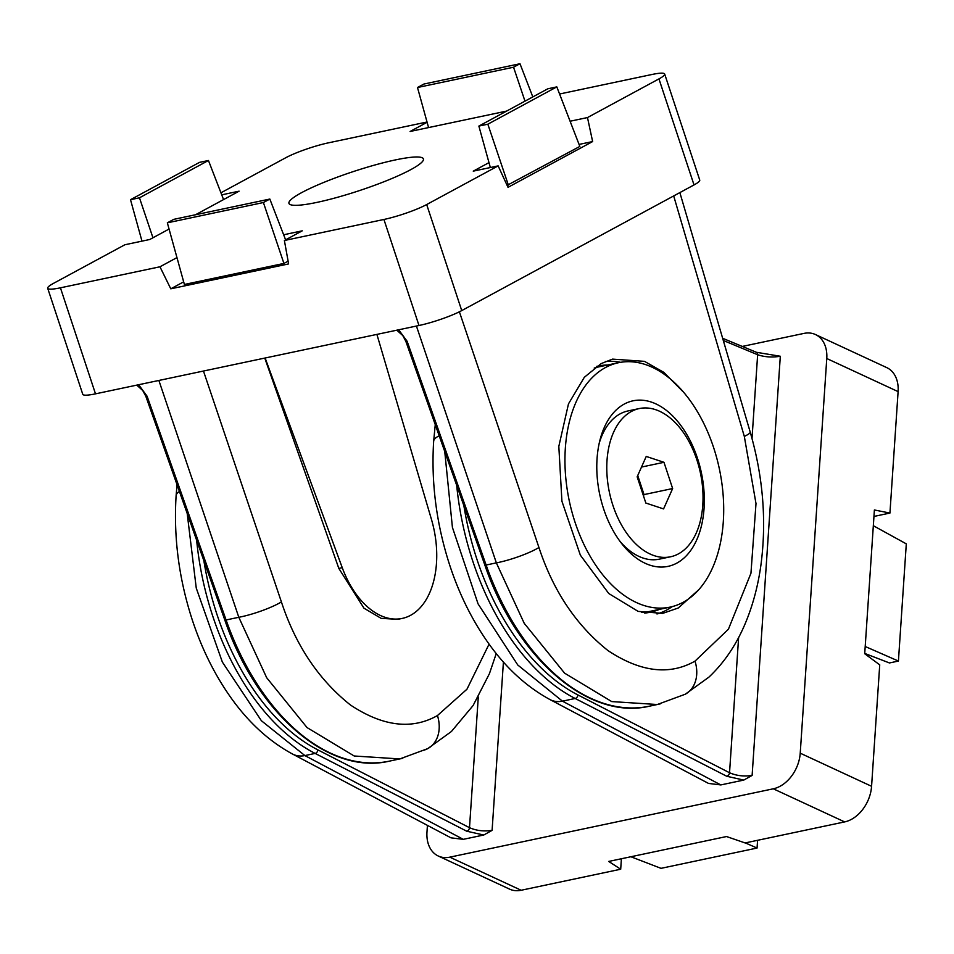 <?xml version="1.0" encoding="UTF-8"?>
<svg xmlns="http://www.w3.org/2000/svg" width="954" height="954" viewBox="0 0 954 954"><rect width="100%" height="100%" fill="white"/><g stroke="black" fill="none" stroke-linecap="round" stroke-linejoin="round"><path stroke-width="1.43" d="M683.624 392.273L663.841 372.37L644.487 361.351L612.528 359.121L601.151 363.605L584.325 377.295L568.477 403.876L558.817 446.4L561.918 501.22L580.354 555.156L608.759 593.519L638.143 611.395L662.66 613.386L678.246 608.008L698.781 589.715M264.771 358.084L338.825 568.405L363.951 608.175L381.135 618.347L397.758 619.361L402.194 618.419A80.577 49.501 78.1 0 0 410.59 615.318A80.577 49.501 78.1 0 0 431.458 519.417L376.902 334.401M265.129 358.012L342.247 567.678A80.577 49.501 78.1 0 0 402.194 618.419M316.931 202.391A70.823 9.993 161.7 0 1 288.967 203.44A70.823 9.993 161.7 0 1 323.931 182.357A70.823 9.993 161.7 0 1 395.445 159.914A70.823 9.993 161.7 0 1 423.433 158.972A70.823 9.993 161.7 0 1 388.147 180.067A70.823 9.993 161.7 0 1 316.931 202.391M488.985 162.633L473.256 171.148L498.143 165.889L508.017 187.33L592.637 141.562L579.066 144.424M507.111 185.362L579.841 146.427L556.814 86.886L547.858 88.782L478.872 126.083L490.344 167.534M183.669 281.847L170.778 288.812L288.609 263.924L284.387 240.503L302.251 230.832L283.648 234.767M167.344 222.831L263.399 202.534L269.839 199.052L173.771 219.348L167.344 222.831L184.396 284.471L283.922 263.435L288.108 261.169M660.347 703.825L657.366 704.517L611.741 701.584L564.565 673.13L524.223 623.308L496.354 562.872L486.123 565.03A217.56 133.643 78.1 0 0 649.495 706.175C588.654 720.723 516.555 658.188 484.835 565.042L486.123 565.03L407.119 341.282L405.832 341.293L484.835 565.042M170.778 288.812L159.962 266.786L60.436 287.822L95.495 393.847A32.233 4.543 161.7 0 1 82.771 394.312L47.7 288.275A32.233 4.543 -18.3 0 0 60.436 287.822M694.023 184.933L658.952 78.896A32.233 4.543 -18.3 0 0 664.676 74.042L699.735 180.067A32.233 4.543 161.7 0 1 694.023 184.933L461.736 310.587A32.233 4.543 161.7 0 1 418.985 325.505L95.495 393.847M418.985 325.505L383.925 219.468L284.387 240.503M220.934 192.791L285.699 157.768A32.233 4.543 -18.3 0 1 328.45 142.838L427.034 122.005M47.7 288.275A32.233 4.543 -18.3 0 1 53.412 283.41L124.891 244.749L149.778 239.49L169.061 229.055M559.569 94.005L651.94 74.495A32.233 4.543 -18.3 0 1 664.676 74.042M498.143 165.889L426.676 204.55L461.736 310.587M658.952 78.896L587.485 117.557L570.098 121.23M592.637 141.562L587.485 117.557M427.106 122.279L410.113 131.473L506.61 111.093M195.487 214.769L239.108 191.17L221.733 194.843M176.955 257.604L159.962 266.786M383.925 219.468A32.233 4.543 -18.3 0 0 426.676 204.55M402.803 758.239L399.809 758.931L354.196 755.997L307.021 727.556L266.679 677.722L238.81 617.286L226.086 619.969A217.56 133.643 78.1 0 0 389.459 761.125C328.617 775.674 256.519 713.127 224.798 619.981L226.086 619.969L147.083 396.22L145.807 396.232L224.798 619.981M417.494 87.518L513.55 67.221L519.99 63.739L423.922 84.035L417.494 87.518L428.573 127.574M519.99 63.739L532.809 96.914M513.55 67.221L524.986 101.148M263.399 202.534L283.922 263.435M269.839 199.052L285.604 239.848M130.507 199.696L139.475 197.8L208.449 160.487L199.481 162.383L130.507 199.696L141.979 241.135M208.449 160.487L223.558 199.577M139.475 197.8L152.95 237.773M478.872 126.083L487.84 124.199L556.814 86.886M487.84 124.199L508.375 185.088M873.947 516.436L889.939 513.061L874.389 509.973L864.718 653.74L879.731 664.855L871.574 786.299A32.233 23.111 114.9 0 1 844.648 821.907L773.3 788.803A32.233 23.111 -65.1 0 0 800.227 753.183L826.772 358.513A32.233 23.111 -65.1 0 0 815.455 334.532A32.233 23.111 -65.1 0 0 803.924 333.411L742.284 346.433M844.648 821.907L745.11 842.942L726.531 836.539L608.7 861.438L620.696 869.225L621.4 858.755M187.199 513.49L196.262 588.117L222.354 662.052L261.384 720.723L304.898 755.58L315.142 753.421A217.56 133.643 -101.9 0 1 196.643 540.226M179.424 491.453A32.233 10.625 3.8 0 0 176.108 495.722C173.533 537.209 178.863 578.446 192.124 619.444C201.377 647.635 213.756 672.94 229.27 695.335C247.265 721.319 268.336 740.888 292.52 754.03A32.233 23.099 -62.1 0 0 304.898 755.58L463.274 839.341L483.761 835.012L466.744 831.208L315.142 753.421A3.22 2.278 -62.8 0 0 317.897 749.892L469.499 827.678L478.288 697.04M427.428 825.389L426.975 832.055A32.233 23.111 -65.1 0 0 438.291 856.024A32.233 23.111 -65.1 0 0 449.811 857.157L773.3 788.803M449.811 857.157L521.158 890.261L620.696 869.225M889.939 513.061L898.108 391.617L826.772 358.513M722.643 338.276L756.391 352.288L780.312 356.259L752.122 775.411L743.798 780.074L726.769 776.27L575.167 698.483A217.56 133.643 -101.9 0 1 456.68 485.288M444.743 451.492L452.423 527.431L478.073 603.882L517.772 665.01L562.443 701.166L720.819 784.927L743.798 780.074M720.819 784.927L708.524 783.425L550.064 699.616A32.233 23.099 -62.1 0 0 562.443 701.166L575.167 698.483A3.22 2.278 -62.8 0 0 577.933 694.953L729.536 772.74L738.623 637.51M503.414 662.04L492.097 830.362L483.761 835.012M463.274 839.341L450.98 837.839L292.52 754.03M815.455 334.532L886.791 367.636A32.233 23.111 114.9 0 1 898.108 391.617M521.158 890.261A32.233 23.111 114.9 0 1 509.627 889.14L438.291 856.024M757.583 840.307L757.059 848.046L745.312 842.895M757.059 848.046L661.003 868.343L630.904 856.752M865.206 646.502L898.418 661.062L906.3 543.863L873.327 525.714M898.418 661.062L889.45 662.958L864.741 653.43M704.052 508.422A84.608 51.969 78.1 0 0 655.911 403.9A84.608 51.969 78.1 0 0 599.983 439.997A84.608 51.969 78.1 0 0 597.049 458.767A84.608 51.969 78.1 0 0 621.948 543.911A84.608 51.969 78.1 0 0 645.19 563.289A84.608 51.969 78.1 0 0 704.052 508.422M636.425 602.546A124.891 76.725 78.1 0 0 670.149 607.102A124.891 76.725 78.1 0 0 723.311 521.564A124.891 76.725 78.1 0 0 652.238 367.266A124.891 76.725 78.1 0 0 618.514 362.711A124.891 76.725 78.1 0 0 565.34 448.249A124.891 76.725 78.1 0 0 636.425 602.546M618.514 362.711L598.599 366.92A124.891 76.725 78.1 0 0 594.211 368.065M641.386 612.325A124.891 76.725 78.1 0 0 650.246 611.311L670.149 607.102M631.357 411.484A75.748 46.531 -101.9 0 1 639.252 408.562A75.748 46.531 -101.9 0 1 698.841 466.446A75.748 46.531 -101.9 0 1 678.449 553.869A75.748 46.531 -101.9 0 1 670.567 556.778A75.748 46.531 -101.9 0 1 610.977 498.906A75.748 46.531 -101.9 0 1 631.357 411.484M599.243 443.133A75.748 46.531 -101.9 0 1 620.16 413.845A75.748 46.531 -101.9 0 1 628.054 410.935L639.252 408.562M670.567 556.778L659.369 559.151A75.748 46.531 -101.9 0 1 619.993 541.359M672.642 488.543L663.972 462.308L646.228 456.441L637.165 476.809L645.846 503.044L663.579 508.911L672.642 488.543L644.033 494.589L637.725 475.545M643.461 495.853L644.033 494.589M641.505 467.055L663.972 462.308M672.224 606.613A129.028 79.265 -101.9 0 1 666.929 609.892A129.028 79.265 -101.9 0 1 656.972 613.982M644.654 613.064A125.809 77.286 78.1 0 0 659.357 609.391M338.825 568.405L342.247 567.678M203.464 371.034L281.406 601.926C295.692 645.393 318.708 679.749 350.44 704.994C382.912 726.495 411.913 730.013 437.457 715.548L466.947 689.229L489.08 644.117M437.457 715.548A32.233 25.019 61.6 0 1 427.738 748.628L427.738 748.628A32.233 25.019 61.6 0 1 422.419 750.571M459.387 311.791L538.95 547.513C553.237 590.979 576.252 625.335 607.984 650.58C640.456 672.081 669.458 675.599 695.001 661.134L728.415 629.223L750.953 573.235L755.997 503.593L744.323 436.419A32.233 4.09 -16.4 0 0 750.202 432.067C763.105 476.785 766.694 521.003 760.97 564.696C758.287 584.23 753.612 602.415 746.97 619.277C737.859 642.471 725.195 661.742 708.977 677.078L685.282 694.214L657.354 704.505L649.495 706.175M695.001 661.134A32.233 25.019 61.6 0 1 685.282 694.214M744.323 436.419L673.691 195.928M398.689 329.798L407.119 341.282M538.95 547.513A32.233 5.688 161.3 0 1 496.354 562.872L416.421 326.053M138.652 384.736L147.083 396.22M281.406 601.926A32.233 5.688 161.3 0 1 238.81 617.286L158.877 380.467M605.42 361.542A129.028 79.265 -101.9 0 1 620.613 362.317M607.71 364.988A125.809 77.286 78.1 0 0 596.429 366.479M203.858 560.654A214.34 131.664 78.1 0 0 317.897 749.892M463.882 505.715A214.34 131.664 78.1 0 0 577.933 694.953M435.262 424.649L433.653 441.308A32.233 10.625 3.8 0 1 439.234 435.883M752.014 438.47L757.643 354.733L723.299 340.471M800.227 753.183L871.574 786.299M466.744 831.208A3.22 2.278 -62.8 0 0 469.499 827.678C476.416 830.707 483.94 831.602 492.097 830.362M726.769 776.27A3.22 2.278 -62.8 0 0 729.536 772.74C736.44 775.769 743.977 776.663 752.122 775.411M780.312 356.259C772.156 357.583 764.595 357.07 757.643 354.733A3.22 2.337 112.6 0 0 756.391 352.288M389.459 761.125L399.798 758.931L427.738 748.628L451.421 731.491L473.101 705.543L489.414 673.691L496.247 653.55M679.856 192.589L750.202 432.067M136.756 385.13L142.706 390.46L145.807 396.232M396.792 330.191L402.743 335.522L405.832 341.293M176.108 495.722L177.05 484.751M433.653 441.308C431.077 482.796 436.419 524.032 449.668 565.03C458.922 593.221 471.312 618.526 486.814 640.909C504.809 666.906 525.892 686.475 550.064 699.616"/></g></svg>
